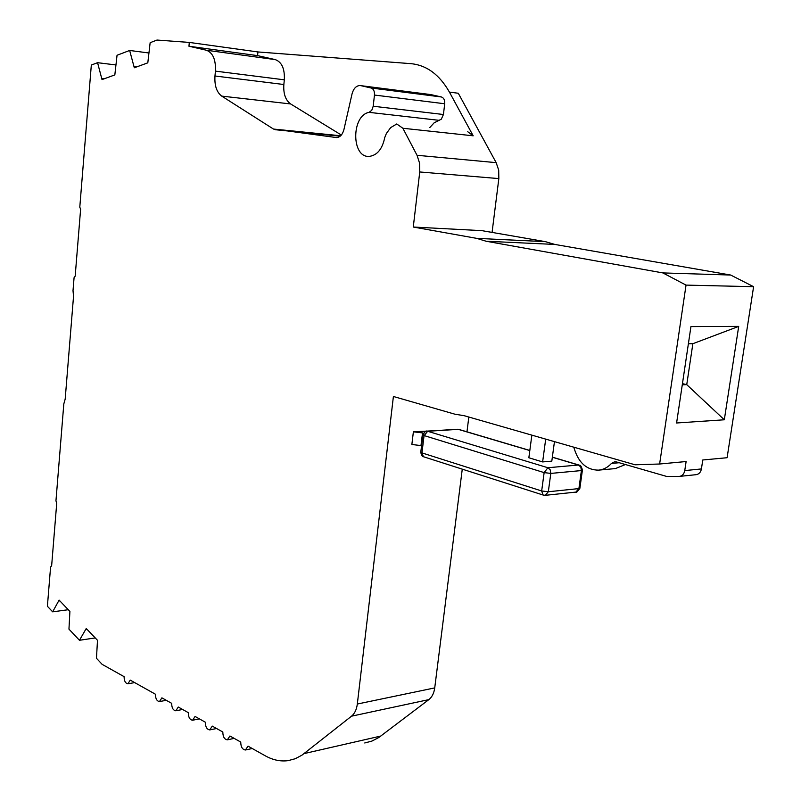 <?xml version="1.0" encoding="UTF-8"?>
<svg xmlns="http://www.w3.org/2000/svg" width="801" height="801" viewBox="0 0 801 801"><rect width="100%" height="100%" fill="white"/><g stroke="black" fill="none" stroke-linecap="round" stroke-linejoin="round"><path stroke-width="1.2" d="M373.206 106.243L374.457 95.049L444.715 103.76L443.434 114.503L373.206 106.243L371.794 110.268L369.081 112.35C351.218 115.544 351.329 157.787 369.161 156.405C377.151 155.394 382.357 149.056 384.79 137.412L386.382 133.487L390.668 127.609L396.735 123.975L402.883 128.26L473.181 135.81L467.724 131.704M340.665 135.759L273.491 129.061L336.66 137.592C340.145 137.221 342.578 134.518 343.949 129.482L352.029 93.947C353.471 88.701 356.024 85.887 359.709 85.517L430.367 94.528M462.267 469.146L434.733 687.899L357.326 704.029C356.615 709.536 354.683 713.591 351.519 716.184L301.957 755.163L295.229 758.737L288.12 760.64C280.49 761.661 272.871 760.049 265.271 755.814L248.04 746.152L245.406 750.006C242.363 749.536 240.811 746.882 240.741 742.056L229.937 735.999L227.344 739.834C224.39 739.363 222.888 736.76 222.828 732.014L212.285 726.106L209.742 729.911C206.868 729.441 205.406 726.877 205.346 722.212L195.074 716.454L192.57 720.239C189.777 719.769 188.355 717.245 188.305 712.66L178.273 707.033L175.819 710.797C173.106 710.337 171.724 707.844 171.664 703.328L161.882 697.841L159.459 701.576C156.826 701.125 155.484 698.672 155.434 694.227L130.243 680.109L127.91 683.794C125.417 683.343 124.145 680.96 124.095 676.655L102.138 664.349L96.47 658.302L97.492 640.289L86.238 628.505L79.469 640.289L68.956 629.135L69.907 611.423L59.114 600.119L52.646 611.834L47.399 606.267L50.583 567.018L51.634 565.836L56.741 502.998L55.95 500.915L63.82 403.884L65.181 399.118L73.542 296.2L73.011 290.703L74.072 277.657L75.174 276.165L80.621 209.161L79.79 207.189L91.324 65.061L97.562 62.688L102.017 79.599L114.833 74.904L117.046 55.269L129.652 50.463L148.836 52.976M357.326 704.029L393.401 396.485L454.808 414.167L464.28 415.729L635.073 464.79L659.623 464.009L686.036 285.106L662.878 272.921L486.147 241.241L476.655 238.358L413.276 227.033L419.744 171.965L498.843 178.593L492.064 232.41M498.843 178.593L498.693 170.132L496.169 162.653L417.031 155.284L419.564 163.114L419.744 171.965M417.031 155.284L402.883 128.26M430.998 94.628L441.391 96.971L371.143 88.01C373.556 88.901 374.658 91.244 374.457 95.049M371.143 88.01L360.8 85.637M273.491 129.061L221.727 96.11C216.65 92.245 214.398 85.547 214.968 75.995L215.429 71.129L284.325 79.82C284.836 68.786 281.822 62.047 275.274 59.604L206.438 50.243C212.906 52.736 215.9 59.695 215.429 71.129M206.438 50.243L188.956 46.238L189.306 42.423L157.006 40.05L150.147 42.693L147.805 62.838L134.308 67.775L129.652 50.463M473.181 135.81L449.421 92.095C439.489 74.643 426.643 65.171 410.903 63.659L257.932 51.945L189.306 42.423M284.325 79.82L283.854 84.505C283.254 93.717 285.516 100.195 290.643 103.95L341.346 135.029M443.434 114.503L441.301 119.189L434.142 122.813L429.797 127.559M433.191 430.778L413.386 431.819L422.517 432.91L420.986 445.576L421.566 445.767M468.825 417.031L466.963 431.829M476.655 238.358L545.361 241.642L481.902 230.648L413.276 227.033M662.878 272.921L730.692 275.043L554.843 244.435L486.147 241.241M738.702 326.397L724.314 419.784L676.595 422.988L690.943 326.578L738.702 326.397L692.865 343.699L686.747 384.66L682.272 384.85M573.746 447.168L574.617 449.802C579.143 463.358 587.153 470.137 598.627 470.137C603.493 469.656 607.769 467.424 611.453 463.439L614.687 461.756L616.39 461.927L666.782 476.475L679.438 476.395C682.302 475.934 684.064 473.992 684.755 470.587L686.117 461.536L659.623 464.009M686.036 285.106L753.601 286.698L727.098 457.721L702.777 459.984L701.416 468.935C700.735 472.31 698.963 474.222 696.109 474.683L695.779 474.703M364.735 742.978L371.934 741.075L378.743 737.551L428.855 699.613C432.039 697.09 434.002 693.185 434.733 687.899M496.169 162.653L458.292 93.256L449.421 92.095M68.275 609.711L52.646 611.834M115.855 64.941L97.562 62.688M257.932 51.945L257.572 55.629L188.956 46.238M257.572 55.629L275.274 59.604M444.715 103.76C444.925 100.095 443.814 97.832 441.391 96.971M413.386 431.819L411.864 444.495L420.986 445.576M423.499 433.211L422.517 432.91M753.601 286.698L730.692 275.043M554.843 244.435L545.361 241.642M724.314 419.784L686.747 384.66L682.452 383.639M688.389 343.759L692.865 343.699M554.462 441.631L551.809 461.136L542.627 461.927L545.701 439.108M531.864 435.133L528.85 457.772L542.627 461.927M625.421 464.54L615.418 468.575L598.627 470.137M59.835 600.88L58.894 601M104.26 78.778L101.947 78.508M85.997 629.396L86.949 629.256M134.238 66.663L136.571 66.954M79.469 640.289L95.219 637.916M221.727 96.11L290.643 103.95M275.304 129.732L340.185 136.19M369.081 112.35L439.268 120.35M684.755 470.587L701.416 468.935M428.855 699.613L351.519 716.184M304.08 753.601L380.896 736.029M214.968 75.995L283.854 84.505M529.811 450.562L458.282 429.356L427.674 431.268L547.884 467.734L578.492 465.011L552.34 457.251M619.193 462.738L611.453 463.439M529.821 450.462L458.743 429.376M420.815 451.994L421.957 452.905L541.666 490.963L544.139 472.61L422.848 435.183C424.74 431.809 426.082 430.477 426.853 431.168L427.674 431.268L424.039 435.754L421.957 452.905L423.399 456.71L424.099 456.93M543.609 495.188L423.399 456.71C422.337 456.74 421.466 455.278 420.775 452.315L422.888 434.883M578.492 465.011L579.513 465.201C580.375 464.83 581.346 466.422 582.427 469.967L581.406 470.567L580.815 467.073L578.492 465.011M545.281 495.328L575.869 492.094L578.903 488.58L548.315 491.754L545.281 495.328L543.018 494.978L541.666 490.963L548.315 491.754L550.808 473.411L544.139 472.61L547.884 467.734L550.207 469.847L550.808 473.411L581.406 470.567L578.903 488.58L579.924 487.939L582.377 470.337M134.688 682.602L128.08 683.764M166.268 700.304L159.669 701.536M679.438 476.395L696.109 474.683M252.235 748.504L245.727 749.936M182.628 709.476L176.04 710.747M426.853 431.168L457.451 429.266M578.863 465.011L552.35 457.151M234.182 738.382L227.644 739.774M199.389 718.877L192.821 720.189M575.869 492.094C575.849 493.276 577.181 492.024 579.874 488.33M216.57 728.51L210.012 729.861"/></g></svg>
